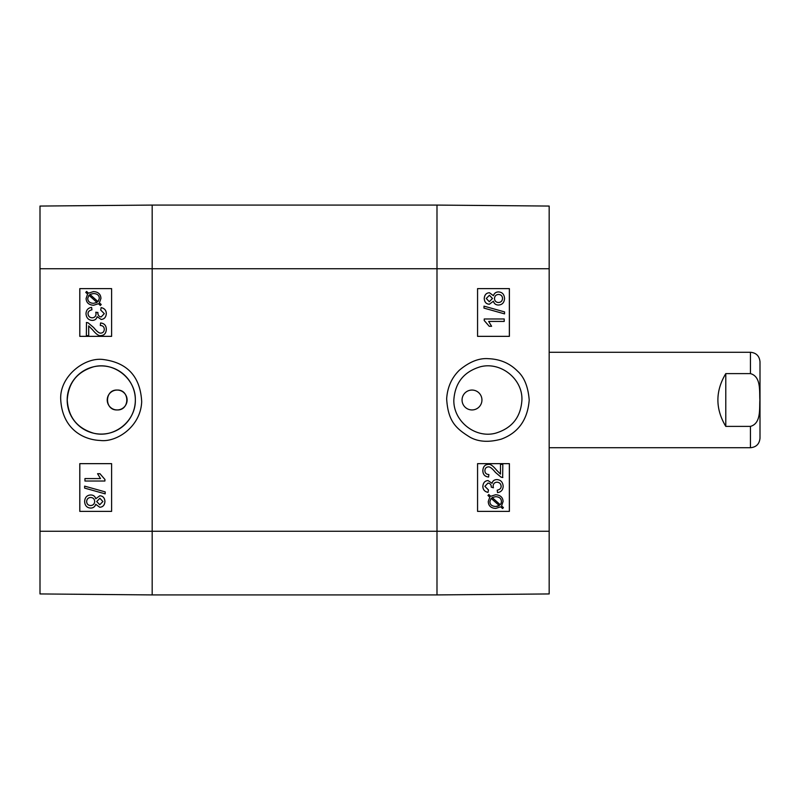 <?xml version="1.0" encoding="UTF-8"?>
<svg xmlns="http://www.w3.org/2000/svg" width="800" height="800" viewBox="0 0 800 800"><rect width="100%" height="100%" fill="white"/><g stroke="black" fill="none" stroke-linecap="round" stroke-linejoin="round"><path stroke-width="1.2" d="M117.17 390.06C130 389.45 130 410.55 117.17 409.94C104.34 410.55 104.34 389.45 117.17 390.06A9.94 9.94 0 0 1 125.78 404.97A9.94 9.94 0 0 1 108.56 404.97A9.94 9.94 0 0 1 117.17 390.06M100.87 333.1C99.34 333.42 96.95 331.58 93.72 327.59L88.06 322.79L86.37 322.5L88.04 322.79L93.69 327.59C96.92 331.58 99.31 333.42 100.85 333.1C102.96 332.96 104.11 331.71 104.29 329.35C104.2 326.9 102.87 325.6 100.3 325.47L100.56 322.96C104.34 323.39 106.26 325.54 106.3 329.41C106.03 333.39 104.19 335.46 100.78 335.61C98.89 336.12 96.13 334.16 92.51 329.75L88.69 325.9L88.69 335.64L86.34 335.64L86.49 322.5M100.81 335.61L100.78 335.61C104.22 335.46 106.06 333.39 106.33 329.41C106.28 325.54 104.37 323.39 100.59 322.96L100.56 322.96M88.72 335.64L88.72 325.91M91.61 307.39L91.93 309.83C89.24 310.44 87.94 311.74 88.02 313.72C88.23 316.24 89.62 317.6 92.17 317.82C94.58 317.65 95.87 316.35 96.04 313.92L95.77 312.21L97.87 312.86C97.86 315.25 98.97 316.61 101.19 316.92L104.3 313.66L100.71 310.07L101.15 307.63C104.5 308.35 106.22 310.35 106.3 313.62C105.98 317.26 104.26 319.2 101.15 319.44L97.12 316.69C96.49 319.12 94.86 320.35 92.22 320.41C88.42 320.11 86.35 317.87 86 313.71C86.22 310.01 88.09 307.91 91.61 307.39L91.93 309.83C89.27 310.44 87.97 311.74 88.05 313.72C88.26 316.24 89.65 317.6 92.2 317.82M97.9 312.47L95.77 312.21M97.93 312.47L97.9 312.86C97.89 315.25 98.99 316.61 101.22 316.92M101.15 319.44L101.18 319.44C104.29 319.2 106 317.26 106.33 313.62C106.25 310.35 104.53 308.35 101.18 307.63L101.15 307.63M97.14 316.69C96.52 319.12 94.89 320.35 92.25 320.41L92.22 320.41M97.03 302.49L93.44 303.32C89.73 303.1 87.82 301.47 87.72 298.42L88.9 295.23L97.03 302.49M88.93 295.23L87.75 298.42C87.85 301.47 89.75 303.1 93.47 303.32M93.54 293.53L89.91 294.4L93.51 293.53C97.35 293.74 99.27 295.39 99.28 298.46L98.04 301.68L89.89 294.4L98.05 301.66M93.5 291.57C98.26 291.88 100.74 294.17 100.94 298.45L99.39 302.86L101.22 304.49L100.36 305.47L98.44 303.74L93.5 305.27C88.75 304.9 86.28 302.63 86.1 298.47L87.6 294.07L85.76 292.42L86.58 291.45L88.51 293.18L93.48 291.57C98.23 291.88 100.71 294.17 100.91 298.45L99.36 302.86L101.19 304.49L100.36 305.47M98.47 303.74L93.53 305.27M86.61 291.45L88.53 293.17M99.89 498.29L96.71 501.53L99.88 498.29L102.91 501.52L99.75 504.73L96.68 501.53L99.77 504.73M90.7 497.49C93.17 497.66 94.5 498.98 94.68 501.46C94.51 504 93.15 505.36 90.6 505.55C88.12 505.39 86.79 504.05 86.62 501.53C86.86 498.99 88.22 497.64 90.7 497.49C88.25 497.64 86.89 498.99 86.65 501.53C86.82 504.05 88.15 505.39 90.63 505.55M99.82 495.77L99.79 495.77C102.94 495.96 104.65 497.86 104.91 501.47C104.63 505.14 102.9 507.06 99.73 507.25L95.74 504.31C94.88 506.8 93.18 508.05 90.63 508.07L90.63 508.07C86.93 507.85 84.92 505.66 84.62 501.52C84.91 497.38 86.94 495.19 90.71 494.97C93.37 495.02 95.05 496.28 95.74 498.78L99.79 495.77C102.97 495.96 104.68 497.86 104.94 501.47C104.66 505.14 102.93 507.06 99.76 507.25M95.77 504.31C94.91 506.8 93.2 508.05 90.66 508.07M95.77 498.78C95.07 496.28 93.4 495.02 90.74 494.97L90.71 494.97M105.17 491.89L105.17 493.86L84.62 488.1L84.62 486.13L105.2 491.89L105.17 493.86M105.2 491.89L84.62 486.13M84.95 478.58L100.5 478.58L97.56 473.7L99.93 473.7L104.91 479.45L104.91 481.02L84.95 481.02L84.95 478.58M84.98 478.58L100.5 478.58M99.95 473.7L104.91 479.45M104.94 479.45L104.91 481.02M111.6 288.62L79.82 288.62L79.82 336.35L111.6 336.35L79.78 336.35L79.78 288.62L111.6 288.62L111.6 336.35M111.6 463.65L79.82 463.65L79.82 511.38L111.6 511.38L79.78 511.38L79.78 463.65L111.6 463.65L111.6 511.38M135.33 400C135.93 421.11 114.11 438.51 93.68 433.22C77.14 428.24 68.33 417.17 67.25 400C68.35 382.81 77.16 371.73 93.69 366.78C114.07 361.48 135.96 378.9 135.33 400M60.75 400.02C62.48 428.34 82.45 439.79 100.4 440.48C116.26 442.53 140.74 426.93 141.69 401.66C140.35 376.86 127.67 362.83 103.63 359.57C84.56 356.63 59.07 376.77 60.75 400.02M67.18 400A34.07 34.07 0 0 1 118.3 370.49A34.07 34.07 0 0 1 118.3 429.51A34.07 34.07 0 0 1 67.18 400M40 268.73L40 593.94L152.18 594.92L152.18 205.08L40 206.06L40 268.73L152.18 268.73L152.18 205.08L436.99 205.08L436.99 594.92L549.17 593.94L549.17 206.06L436.99 205.08L436.99 268.73L549.17 268.73M502.83 477.5L501.14 477.21L495.48 472.41C492.25 468.42 489.86 466.58 488.33 466.9C486.21 467.04 485.06 468.29 484.88 470.65C484.97 473.1 486.3 474.4 488.87 474.53L488.61 477.04C484.83 476.61 482.91 474.46 482.87 470.59C483.14 466.61 484.98 464.54 488.39 464.39C490.28 463.88 493.04 465.84 496.66 470.25L500.48 474.1L500.48 464.36L502.83 464.36L502.65 477.5M502.81 477.5L501.14 477.21M501.11 477.21L495.45 472.41C492.22 468.42 489.83 466.58 488.3 466.9M488.59 477.04L488.61 477.04C484.8 476.61 482.89 474.46 482.84 470.59C483.11 466.61 484.95 464.54 488.36 464.39L488.39 464.39M500.46 474.09L500.48 464.36M497.24 490.17C499.93 489.56 501.23 488.26 501.15 486.28C500.94 483.76 499.55 482.4 497 482.18C494.59 482.35 493.3 483.65 493.13 486.08L493.4 487.79L491.3 487.14C491.31 484.75 490.21 483.39 487.98 483.08L484.87 486.34L488.46 489.93L488.02 492.37C484.67 491.65 482.95 489.65 482.87 486.38C483.19 482.74 484.91 480.8 488.02 480.56L492.06 483.31C492.68 480.88 494.31 479.65 496.95 479.59C500.75 479.89 502.82 482.13 503.17 486.29C502.95 489.99 501.08 492.09 497.56 492.61L497.21 490.17C499.9 489.56 501.2 488.26 501.12 486.28C500.91 483.76 499.53 482.4 496.97 482.18M493.38 487.79L491.27 487.14C491.28 484.75 490.18 483.39 487.95 483.08M488 492.37C484.64 491.65 482.92 489.65 482.84 486.38C483.17 482.74 484.88 480.8 488 480.56M492.03 483.31C492.65 480.88 494.28 479.65 496.92 479.59L496.95 479.59M497.53 492.61L497.21 490.17M500.24 504.77L501.09 503.39L500.27 504.77L492.14 497.51L495.73 496.68C499.45 496.9 501.35 498.53 501.45 501.58L501.12 503.39L501.42 501.58C501.32 498.53 499.42 496.9 495.7 496.68M495.66 506.47C491.82 506.26 489.9 504.61 489.89 501.54L491.13 498.32L499.29 505.6L495.66 506.47L497.68 506.26M497.65 506.26L499.26 505.6L491.12 498.34M487.98 495.51L488.81 494.53L490.73 496.26L495.67 494.73C500.42 495.1 502.89 497.37 503.07 501.53L501.57 505.93L503.41 507.58L502.59 508.55L500.66 506.82L495.7 508.43C490.94 508.12 488.46 505.83 488.26 501.55L489.81 497.14L487.95 495.51L488.78 494.53M490.7 496.26L495.66 494.73M500.65 506.83L502.59 508.55M487.95 495.51L489.78 497.14L488.26 501.55C488.43 505.83 490.91 508.12 495.67 508.43L495.7 508.43M489.29 301.71L486.26 298.48L489.43 295.27L492.49 298.47L489.29 301.71L492.46 298.47L489.4 295.27M498.45 302.51C500.92 302.36 502.28 301.01 502.53 298.47C502.31 301.01 500.95 302.36 498.48 302.51C496.01 302.34 494.68 301.02 494.49 298.54C494.67 296 496.03 294.64 498.57 294.45C501.05 294.61 502.38 295.95 502.55 298.47C502.35 295.95 501.02 294.61 498.54 294.45M489.38 304.23C486.23 304.04 484.52 302.14 484.26 298.53C484.54 294.86 486.27 292.94 489.44 292.75L493.43 295.69C494.29 293.2 496 291.95 498.54 291.93C502.24 292.15 504.25 294.34 504.55 298.48C504.26 302.62 502.23 304.81 498.46 305.03L498.46 305.03C495.8 304.98 494.13 303.72 493.43 301.22L489.35 304.23C486.2 304.04 484.49 302.14 484.23 298.53C484.51 294.86 486.24 292.94 489.41 292.75L489.44 292.75M493.4 295.69C494.26 293.2 495.97 291.95 498.51 291.93L498.54 291.93M498.43 305.03C495.78 304.98 494.1 303.72 493.4 301.22M484 308.11L484 306.14L504.55 311.9L504.55 313.87L483.97 308.11L484 306.14M504.53 313.87L483.97 308.11M504.22 321.42L488.67 321.42L491.61 326.3L489.24 326.3L484.26 320.55L484.26 318.98L504.22 318.98L504.22 321.42L488.67 321.42M484.23 318.98L484.23 320.55L489.24 326.3M477.57 511.38L509.35 511.38L509.35 463.65L477.57 463.65L509.39 463.65L509.39 511.38L477.57 511.38L477.57 463.65M477.57 336.35L509.35 336.35L509.35 288.62L477.57 288.62L509.39 288.62L509.39 336.35L477.57 336.35L477.57 288.62M472.01 409.94L472 409.94A9.94 9.94 0 0 1 463.39 395.03A9.94 9.94 0 0 1 480.61 395.03A9.94 9.94 0 0 1 472 409.94L472.01 409.94M453.84 400C455.02 382.79 463.85 371.72 480.34 366.78C500.7 361.4 522.75 378.9 521.92 400C520.83 417.18 512.02 428.25 495.48 433.22C475.07 438.65 453.24 421.04 453.84 400M529.21 400.01C528.14 386.72 524.24 377.09 517.53 371.12C509.8 363.3 500.15 359.16 488.59 358.7C479.24 357.89 469.5 361.72 459.38 370.19C451.65 377.75 447.41 387.28 446.66 398.8C448.01 421.57 456.13 428.64 470.25 437.35C478.68 441.94 489.07 442.52 501.43 439.09C518.4 432.72 527.66 419.69 529.21 400.01M40 531.27L436.99 531.27L436.99 594.92L152.18 594.92L152.18 268.73L436.99 268.73L436.99 531.27L549.17 531.27M725.79 426.39C715.27 408.8 715.27 391.2 725.79 373.61L750.45 373.61C761.23 376.59 759.32 391.11 759.87 400C759.32 408.89 761.23 423.41 750.45 426.39L725.79 426.39L725.79 373.61M750.45 426.39L750.45 447.73C756.25 447.17 759.43 443.99 760 438.19L760 361.81C759.43 356.01 756.25 352.83 750.45 352.27L549.17 352.27M760 367.99L760 432.01M750.45 373.61L750.45 352.27M750.45 447.73L549.17 447.73"/></g></svg>
